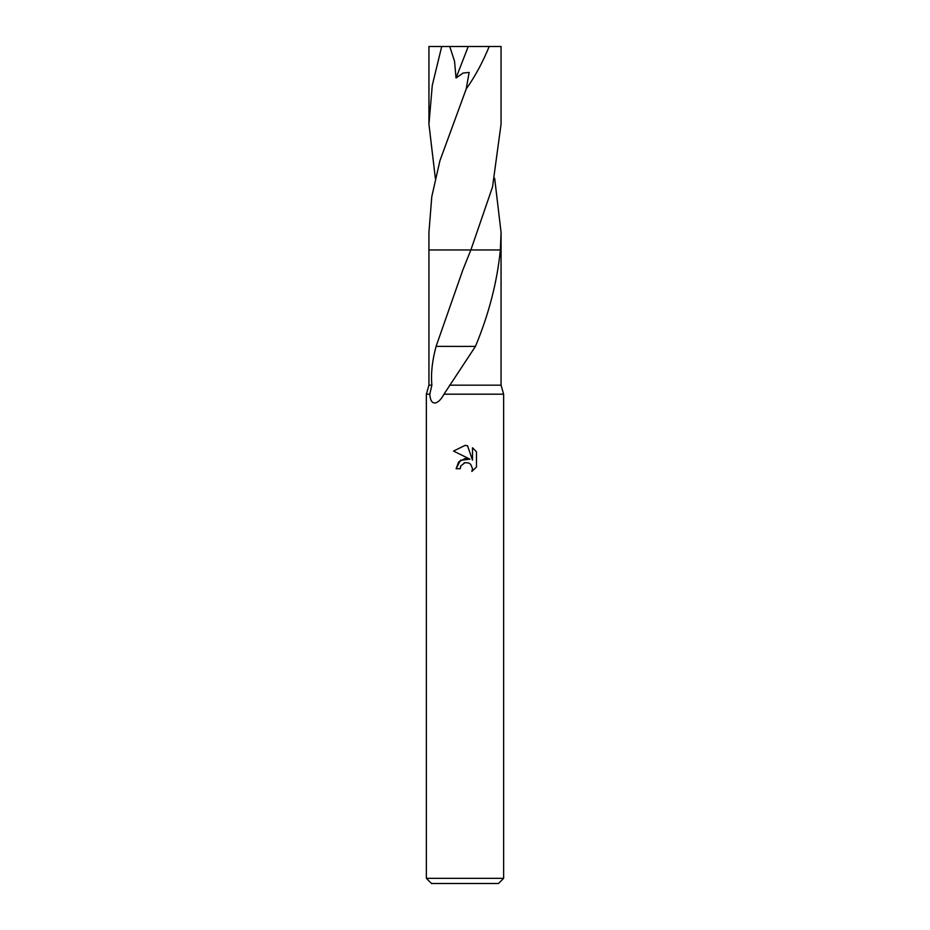 <?xml version="1.0" encoding="UTF-8"?>
<svg xmlns="http://www.w3.org/2000/svg" width="930" height="930" viewBox="0 0 930 930"><rect width="100%" height="100%" fill="white"/><g stroke="black" fill="none" stroke-linecap="round" stroke-linejoin="round"><path stroke-width="1.4" d="M428.939 385.16L428.939 249.961L500.363 249.961C497.132 282.162 488.82 314.317 475.439 346.413L443.982 394.18L503.63 394.18L503.63 878.35L426.37 878.35L426.37 394.18L429.788 394.18L431.869 385.16L428.939 385.16L426.37 394.18M449.562 385.16L501.061 385.16L503.63 394.18M426.37 878.35L431.52 883.5L498.48 883.5L503.63 878.35M500.363 249.961L501.072 249.961L501.072 232.407L500.363 249.961L501.061 249.961L501.061 385.16M431.869 385.171C430.799 373.627 432.206 360.7 436.089 346.379L462.896 269.805L470.871 249.961L492.528 186.953L501.061 124.155L501.061 46.5L489.192 46.5C482.624 62.484 474.963 76.644 466.209 88.978L439.913 160.751L431.787 196.649L428.928 232.407L428.928 249.961L465 249.961M465 462.652L460.827 465.918L460.176 468.72L456.119 468.72L458.63 461.943L465 458.56L469.917 459.164L453.526 451.073L465 445.424L467.488 445.691L472.498 460.106L472.498 447.76L476.474 451.782L476.474 467.023L471.859 471.44L472.51 468.674L470.708 464.314L468.708 462.977L465 462.652L468.708 462.977L470.708 464.314L472.51 468.674L471.859 471.429L476.474 467.011M460.176 468.72L460.583 466.453M469.917 459.164L460.466 460.303L456.119 468.72M464.047 462.942L464.965 462.663M476.474 451.782L472.498 447.76M467.488 445.691L465.36 445.435M465 445.424L453.526 451.073M443.994 394.169C438.739 404.236 430.637 407.526 429.788 394.169M462.977 346.425L436.391 346.379M475.056 346.413L463 346.413M435.345 178.269L428.939 124.155L428.939 46.5L449.76 46.5L454.549 61.287L456.026 78.004L463.07 73.052L469.139 72.424L466.209 88.978M428.939 124.155L432.287 85.316L441.715 46.5M494.655 178.269L501.072 232.407M449.76 46.5L489.192 46.5M468.232 46.5L456.026 78.004"/></g></svg>
